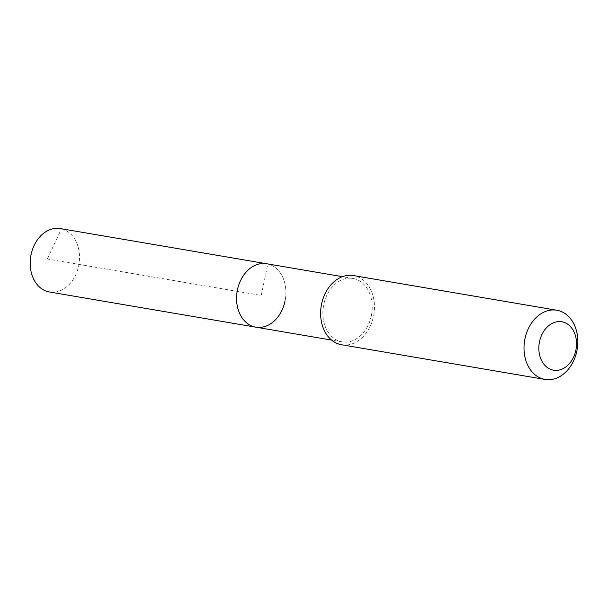 <?xml version="1.0" encoding="UTF-8"?>
<svg xmlns="http://www.w3.org/2000/svg" width="608" height="608" viewBox="0 0 608 608"><rect width="100%" height="100%" fill="white"/><g stroke="black" fill="none" stroke-linecap="round" stroke-linejoin="round"><path stroke-width="0.46" stroke-dasharray="3.04 2.28" d="M49.446 291.992A32.171 24.426 99.7 0 0 78.637 265.932A32.171 24.426 99.7 0 0 60.26 228.57M266.646 263.743A32.171 24.426 -80.3 0 1 285.023 301.104A32.171 24.426 99.7 0 0 266.646 263.743M371.328 315.818A32.171 24.426 -80.3 0 1 342.137 341.886A32.171 24.426 -80.3 0 1 323.752 304.524A32.171 24.426 -80.3 0 1 352.952 278.456A32.171 24.426 -80.3 0 1 371.328 315.818M255.831 327.172A32.171 24.426 99.7 0 0 285.023 301.104M341.643 344.766A35.097 26.646 99.7 0 0 373.494 316.335A35.097 26.646 99.7 0 0 353.438 275.576M47.34 259L61.431 228.806L267.809 263.986L261.235 295.458L47.34 259M342.137 341.886L331.641 340.092M352.952 278.456L342.448 276.67"/><path stroke-width="0.91" d="M342.448 276.67L60.26 228.57A32.171 24.426 99.7 0 0 31.069 254.63A32.171 24.426 99.7 0 0 49.446 291.992L255.831 327.172A32.171 24.426 -80.3 0 1 237.447 289.811A32.171 24.426 -80.3 0 1 266.646 263.743A32.171 24.426 99.7 0 0 237.447 289.811A32.171 24.426 99.7 0 0 255.831 327.172A32.171 24.426 -80.3 0 0 285.023 301.104M556.822 310.24L353.438 275.576A35.097 26.646 99.7 0 0 321.594 304.008A35.097 26.646 99.7 0 0 341.643 344.766L545.026 379.43A35.097 26.646 -80.3 0 1 524.978 338.671A35.097 26.646 -80.3 0 1 556.822 310.24A35.097 26.646 -80.3 0 1 576.87 350.998A35.097 26.646 -80.3 0 1 545.026 379.43M539.516 341.673A24.563 18.65 -80.3 0 1 562.696 321.951A24.563 18.65 -80.3 0 1 575.844 350.299A24.563 18.65 -80.3 0 1 552.657 370.021A24.563 18.65 -80.3 0 1 539.516 341.673M331.641 340.092L255.831 327.172"/></g></svg>
